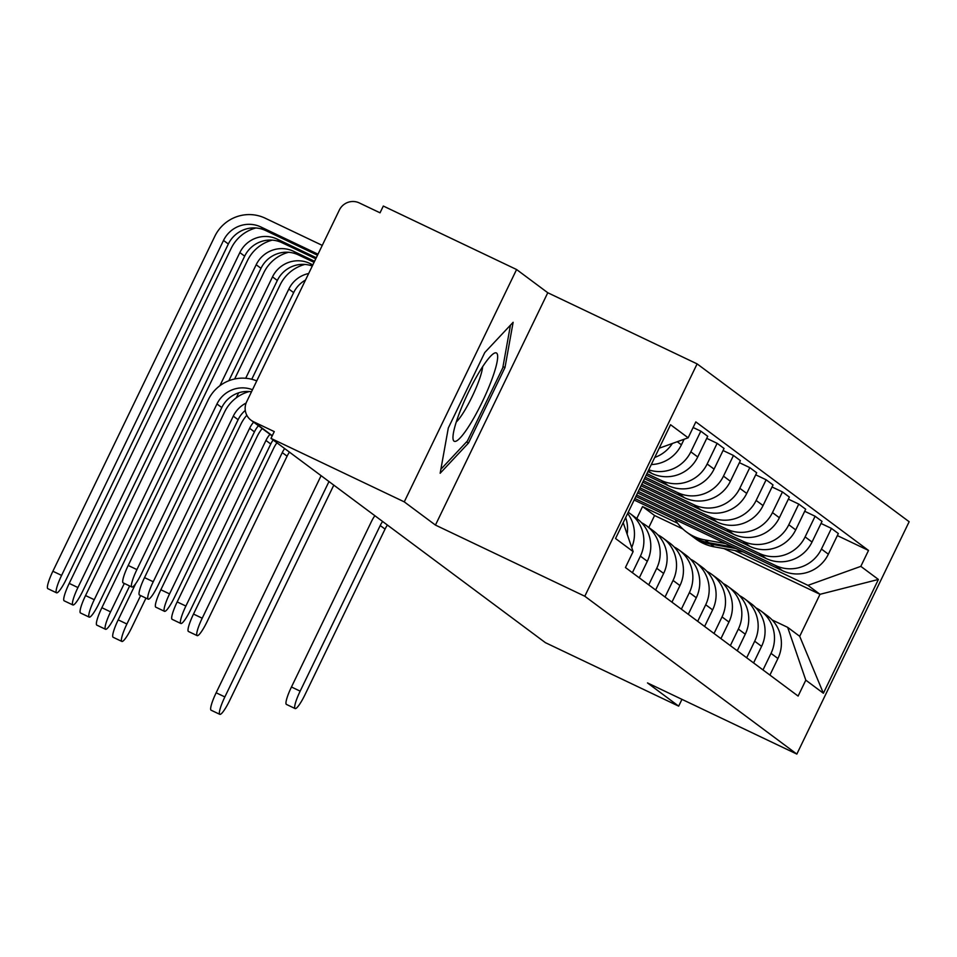<?xml version="1.0" encoding="UTF-8"?>
<svg xmlns="http://www.w3.org/2000/svg" width="957" height="957" viewBox="0 0 957 957"><rect width="100%" height="100%" fill="white"/><g stroke="black" fill="none" stroke-linecap="round" stroke-linejoin="round"><path stroke-width="1.44" d="M516.589 269.527L404.261 501.863L270.987 438.378L545.394 642.661L678.669 706.146L647.482 682.927L796.834 754.08L909.15 521.732L697.115 363.887L547.775 292.746L516.589 269.527L383.314 206.042L380.037 212.813L359.27 202.92A15.061 14.834 -53.3 0 0 339.328 210.085L246.655 401.784A15.061 14.834 -53.3 0 0 253.509 421.714L272.29 435.698M404.261 501.863L435.447 525.082L584.799 596.235L796.834 754.08M270.987 438.378L274.264 431.607L253.509 421.714M678.669 706.146L681.958 699.352M634.156 500.021L782.479 570.683A34.631 34.105 -53.3 0 0 828.355 554.199L838.332 533.539L831.43 528.396L821.441 549.055A34.631 34.105 126.7 0 1 775.577 565.539L634.886 498.513M771.019 653.368L777.921 658.512A34.631 34.105 -53.3 0 0 767.789 616.069L760.887 610.925A34.631 34.105 126.7 0 1 771.019 653.368L763.004 669.936M777.921 658.512L769.907 675.08M821.022 523.431L831.43 528.396M755.863 607.827A34.631 34.105 126.7 0 1 760.887 610.925M635.879 496.468L766.15 558.529A34.631 34.105 -53.3 0 0 812.026 542.045L822.015 521.386L815.101 516.242L805.112 536.901A34.631 34.105 126.7 0 1 759.248 553.385L636.596 494.96M753.59 662.926L761.593 646.358A34.631 34.105 -53.3 0 0 751.46 603.915L744.558 598.771A34.631 34.105 126.7 0 1 754.69 641.214L746.675 657.782M804.693 511.277L815.101 516.242M739.546 595.673A34.631 34.105 126.7 0 1 744.558 598.771M637.589 492.915L749.821 546.375A34.631 34.105 -53.3 0 0 795.698 529.891L805.686 509.232L798.772 504.088L788.795 524.747A34.631 34.105 126.7 0 1 742.919 541.231L638.319 491.408M737.261 650.772L745.264 634.204A34.631 34.105 -53.3 0 0 735.143 591.761L728.229 586.617A34.631 34.105 126.7 0 1 738.361 629.06L730.347 645.628M788.365 499.123L798.772 504.088M723.217 583.519A34.631 34.105 126.7 0 1 728.229 586.617M639.312 489.35L733.505 534.221A34.631 34.105 -53.3 0 0 779.369 517.737L789.358 497.078L782.455 491.934L772.466 512.593A34.631 34.105 126.7 0 1 726.59 529.077L640.042 487.843M720.932 638.618L728.947 622.05A34.631 34.105 -53.3 0 0 718.815 579.607L711.9 574.463A34.631 34.105 126.7 0 1 722.033 616.906L714.03 633.474M772.036 486.969L782.455 491.934M706.888 571.365A34.631 34.105 126.7 0 1 711.9 574.463M641.034 485.797L717.176 522.067A34.631 34.105 -53.3 0 0 763.04 505.583L773.029 484.924L766.126 479.78L756.138 500.439A34.631 34.105 126.7 0 1 710.261 516.924L641.764 484.29M704.603 626.464L712.618 609.896A34.631 34.105 -53.3 0 0 702.486 567.441L695.583 562.309A34.631 34.105 126.7 0 1 705.704 604.752L697.701 621.32M755.719 474.816L766.126 479.78M690.559 559.211A34.631 34.105 126.7 0 1 695.583 562.309M642.757 482.232L700.847 509.914A34.631 34.105 -53.3 0 0 746.723 493.429L756.7 472.77L749.798 467.626L739.809 488.285A34.631 34.105 126.7 0 1 693.945 504.77L643.475 480.737M688.274 614.31L696.289 597.742A34.631 34.105 -53.3 0 0 686.157 555.287L679.255 550.155A34.631 34.105 126.7 0 1 689.387 592.598L681.372 609.166M739.39 462.662L749.798 467.626M674.23 547.057A34.631 34.105 126.7 0 1 679.255 550.155M644.468 478.679L684.518 497.76A34.631 34.105 -53.3 0 0 730.394 481.275L740.383 460.616L733.469 455.472L723.48 476.131A34.631 34.105 126.7 0 1 677.616 492.616L645.197 477.172M671.958 602.156L679.96 585.588A34.631 34.105 -53.3 0 0 669.84 543.133L662.926 538.001A34.631 34.105 126.7 0 1 673.058 580.444L665.043 597.012M723.061 450.508L733.469 455.472M657.914 534.903A34.631 34.105 126.7 0 1 662.926 538.001M646.19 475.127L668.201 485.606A34.631 34.105 -53.3 0 0 714.066 469.121L724.054 448.462L717.14 443.318L707.163 463.978A34.631 34.105 126.7 0 1 661.287 480.462L646.92 473.619M655.629 590.002L663.632 573.434A34.631 34.105 -53.3 0 0 653.511 530.979L646.597 525.848A34.631 34.105 126.7 0 1 656.729 568.291L648.726 584.859M706.733 438.354L717.14 443.318M641.585 522.749A34.631 34.105 126.7 0 1 646.597 525.848M647.913 471.562L651.873 473.452A34.631 34.105 -53.3 0 0 697.737 456.968L707.725 436.308L700.823 431.164L690.834 451.824A34.631 34.105 126.7 0 1 648.75 469.839M639.3 577.849L647.315 561.28A34.631 34.105 -53.3 0 0 637.183 518.826L630.28 513.694A34.631 34.105 126.7 0 1 640.4 556.137L632.398 572.705M693.119 427.504L700.823 431.164M628.223 512.282A34.631 34.105 126.7 0 1 630.28 513.694M651.298 464.564A34.631 34.105 -53.3 0 0 681.408 444.814L684.099 439.263M631.716 547.512A34.631 34.105 -53.3 0 0 627.66 513.454M672.364 443.474A34.631 34.105 126.7 0 1 654.744 457.434M625.675 517.57A34.631 34.105 126.7 0 1 627.146 534.185M648.798 527.486L654.588 515.512L682.819 528.958M724.006 548.576L820.005 594.309L807.971 585.349L734.785 550.49M677.652 523.264L642.554 506.552L636.764 518.527M654.588 515.512L642.554 506.552M772.179 619.969L787.671 627.349L799.705 636.309L820.005 594.309L878.406 579.452L823.391 693.251L805.806 680.164L787.671 627.349M623.198 522.689L633.127 551.603L625.435 567.525L798.114 696.074L805.806 680.164M633.127 551.603L615.542 538.516L670.558 424.717L688.143 437.804L659.206 448.211M807.971 585.349L860.822 566.365L868.513 550.442L695.835 421.893L688.143 437.804M860.822 566.365L878.406 579.452M697.115 363.887L584.799 596.235M547.775 292.746L435.447 525.082M448.307 427.994L440.16 473.248L468.499 443.031L504.985 367.548L513.131 322.294L484.792 352.511L448.307 427.994M837.339 535.585L868.513 550.442M823.391 693.251L799.705 636.309M502.999 366.603L504.985 367.548M466.43 442.038L468.499 443.031M295.127 708.563L286.418 704.412A17.31 2.943 -64.5 0 1 291.454 686.994L300.163 691.145A17.31 2.943 115.5 0 0 295.127 708.563A17.31 2.943 115.5 0 0 304.984 694.722L385.049 529.101A28.232 27.801 126.7 0 1 387.429 525.058M300.163 691.145L380.228 525.525A28.232 27.801 126.7 0 1 382.609 521.481M374.881 515.715A38.017 37.443 -53.3 0 0 371.519 521.374L291.454 686.994M219.823 714.353L211.114 710.214A17.31 2.943 -64.5 0 1 216.15 692.784L224.859 696.935A17.31 2.943 115.5 0 0 219.823 714.353A17.31 2.943 115.5 0 0 229.668 700.512L333.79 485.139M691.038 535.37A45.17 44.489 -53.3 0 0 691.923 536.04A45.17 44.489 -53.3 0 0 710.513 544.055L736.077 548.576M691.923 536.04L695.691 538.839A45.17 44.489 -53.3 0 0 714.281 546.854L743.218 551.974M675.104 519.531A45.17 44.489 -53.3 0 0 686.372 531.913L690.141 534.712A45.17 44.489 -53.3 0 0 708.73 542.727L732.703 546.973M686.372 531.913A45.17 44.489 -53.3 0 0 704.962 539.927L725.562 543.564M321.097 475.689L216.15 692.784M224.859 696.935L328.981 481.55M491.838 379.51A48.927 8.326 115.5 0 0 493.142 353.911A48.927 8.326 115.5 0 0 458.774 414.764A48.927 8.326 115.5 0 0 452.984 438.222A48.927 8.326 115.5 0 0 467.662 428.09A48.927 8.326 115.5 0 0 491.838 379.51M456.262 422.037A33.495 5.694 115.5 0 0 478.703 381.293A33.495 5.694 115.5 0 0 482.639 366.663M510.452 325.153L502.772 367.859L467.411 440.986L440.866 469.289M197.166 635.639L188.457 631.488A17.31 2.943 -64.5 0 1 193.505 614.071L202.214 618.21A17.31 2.943 115.5 0 0 197.166 635.639A17.31 2.943 115.5 0 0 207.023 621.799L287.088 456.178A28.232 27.801 126.7 0 1 289.469 452.135M202.214 618.21L282.267 452.601A28.232 27.801 126.7 0 1 284.66 448.546M276.92 442.792A38.017 37.443 -53.3 0 0 273.57 448.45L193.505 614.071M121.862 641.429L113.153 637.29A17.31 2.943 -64.5 0 1 118.189 619.861L126.898 624.012A17.31 2.943 115.5 0 0 121.862 641.429A17.31 2.943 115.5 0 0 131.719 627.589L145.966 598.113M644.372 478.895L645.257 479.05M304.912 264.431A38.017 37.443 -53.3 0 0 280.126 284.899L234.632 378.996M135.691 583.674L118.189 619.861M126.898 624.012L140.643 595.577M236.212 397.885L238.664 392.813M245.698 378.254L288.835 289.05A28.232 27.801 126.7 0 1 308.668 273.511M245.171 392.896L245.853 391.485M251.763 379.259L293.643 292.627A28.232 27.801 126.7 0 1 305.498 280.066M180.837 623.486L172.14 619.335A17.31 2.943 -64.5 0 1 177.177 601.917L185.885 606.056A17.31 2.943 115.5 0 0 180.837 623.486A17.31 2.943 115.5 0 0 190.694 609.645L270.759 444.024A28.232 27.801 126.7 0 1 273.14 439.981M185.885 606.056L265.95 440.447A28.232 27.801 126.7 0 1 269.958 434.311M262.206 428.545A38.017 37.443 -53.3 0 0 257.242 436.296L177.177 601.917M105.533 629.275L96.824 625.136A17.31 2.943 -64.5 0 1 101.873 607.707L110.569 611.858A17.31 2.943 115.5 0 0 105.533 629.275A17.31 2.943 115.5 0 0 115.39 615.435L129.638 585.959M219.883 385.731L272.506 276.884A28.232 27.801 126.7 0 1 309.901 263.45L312.855 264.862M288.583 252.277A38.017 37.443 -53.3 0 0 263.797 272.745L101.873 607.707M110.569 611.858L124.314 583.423M228.843 380.742L277.315 280.473A28.232 27.801 126.7 0 1 312.293 266.022M164.52 611.332L155.812 607.181A17.31 2.943 -64.5 0 1 160.848 589.763L169.556 593.902A17.31 2.943 115.5 0 0 164.52 611.332A17.31 2.943 115.5 0 0 174.365 597.491L254.43 431.87A28.232 27.801 126.7 0 1 258.438 425.733M169.556 593.902L249.621 428.281A28.232 27.801 126.7 0 1 253.629 422.157M246.834 415.278A38.017 37.443 -53.3 0 0 240.913 424.142L160.848 589.763M89.204 617.121L80.508 612.982A17.31 2.943 -64.5 0 1 85.544 595.553L94.253 599.704A17.31 2.943 115.5 0 0 89.204 617.121A17.31 2.943 115.5 0 0 99.061 603.281L260.986 268.319A28.232 27.801 126.7 0 1 298.381 254.885L314.063 262.35M94.253 599.704L256.177 264.73A28.232 27.801 126.7 0 1 293.572 251.296L314.578 261.309M272.255 240.123A38.017 37.443 -53.3 0 0 247.468 260.591L85.544 595.553M148.191 599.178L139.483 595.027A17.31 2.943 -64.5 0 1 144.519 577.609L153.228 581.748A17.31 2.943 115.5 0 0 148.191 599.178A17.31 2.943 115.5 0 0 158.049 585.337L238.102 419.716A28.232 27.801 126.7 0 1 245.279 410.409M153.228 581.748L233.293 416.128A28.232 27.801 126.7 0 1 246.116 403.064M249.37 391.521A38.017 37.443 -53.3 0 0 224.584 411.988L144.519 577.609M72.888 604.968L64.179 600.829A17.31 2.943 -64.5 0 1 69.215 583.399L77.924 587.55A17.31 2.943 115.5 0 0 72.888 604.968A17.31 2.943 115.5 0 0 82.733 591.127L244.669 256.165A28.232 27.801 126.7 0 1 282.064 242.731L315.786 258.797M77.924 587.55L239.848 252.576A28.232 27.801 126.7 0 1 277.243 239.142L316.288 257.744M255.938 227.969A38.017 37.443 -53.3 0 0 231.139 248.437L69.215 583.399M131.863 587.024L123.154 582.873A17.31 2.943 -64.5 0 1 128.202 565.455L136.899 569.594A17.31 2.943 115.5 0 0 131.863 587.024A17.31 2.943 115.5 0 0 141.72 573.183L221.785 407.562A28.232 27.801 126.7 0 1 251.5 391.772M136.899 569.594L216.964 403.974A28.232 27.801 126.7 0 1 252.492 389.738M256.751 380.91A38.017 37.443 -53.3 0 0 208.255 399.835L128.202 565.455M56.559 592.814L47.85 588.675A17.31 2.943 -64.5 0 1 52.886 571.245L61.595 575.396A17.31 2.943 115.5 0 0 56.559 592.814A17.31 2.943 115.5 0 0 66.404 578.973L228.34 244.011A28.232 27.801 126.7 0 1 265.735 230.577L317.509 255.232M61.595 575.396L223.519 240.422A28.232 27.801 126.7 0 1 260.914 226.988L318.011 254.191M322.27 245.387L265.173 218.184A38.017 37.443 -53.3 0 0 214.823 236.283L52.886 571.245M648.284 470.784L651.873 473.452M661.287 480.462L668.201 485.606M677.616 492.616L684.518 497.76M693.945 504.77L700.847 509.914M710.261 516.924L717.176 522.067M726.59 529.077L733.505 534.221M742.919 541.231L749.821 546.375M759.248 553.385L766.15 558.529M775.577 565.539L782.479 570.683M640.4 556.137L647.315 561.28M656.729 568.291L663.632 573.434M673.058 580.444L679.96 585.588M689.387 592.598L696.289 597.742M705.704 604.752L712.618 609.896M722.033 616.906L728.947 622.05M738.361 629.06L745.264 634.204M754.69 641.214L761.593 646.358M690.834 451.824L697.737 456.968M707.163 463.978L714.066 469.121M723.48 476.131L730.394 481.275M739.809 488.285L746.723 493.429M756.138 500.439L763.04 505.583M772.466 512.593L779.369 517.737M788.795 524.747L795.698 529.891M805.112 536.901L812.026 542.045M821.441 549.055L828.355 554.199M677.257 441.715L681.408 444.814M385.049 529.101L380.228 525.525M710.513 544.055L714.281 546.854M704.962 539.927L708.73 542.727M287.088 456.178L282.267 452.601M288.835 289.05L293.643 292.627M270.759 444.024L265.95 440.447M309.901 263.45L312.568 265.448M272.506 276.884L277.315 280.473M254.43 431.87L249.621 428.281M293.572 251.296L298.381 254.885M256.177 264.73L260.986 268.319M238.102 419.716L233.293 416.128M277.243 239.142L282.064 242.731M239.848 252.576L244.669 256.165M221.785 407.562L216.964 403.974M260.914 226.988L265.735 230.577M223.519 240.422L228.34 244.011M272.171 435.949L251.069 420.243"/></g></svg>
